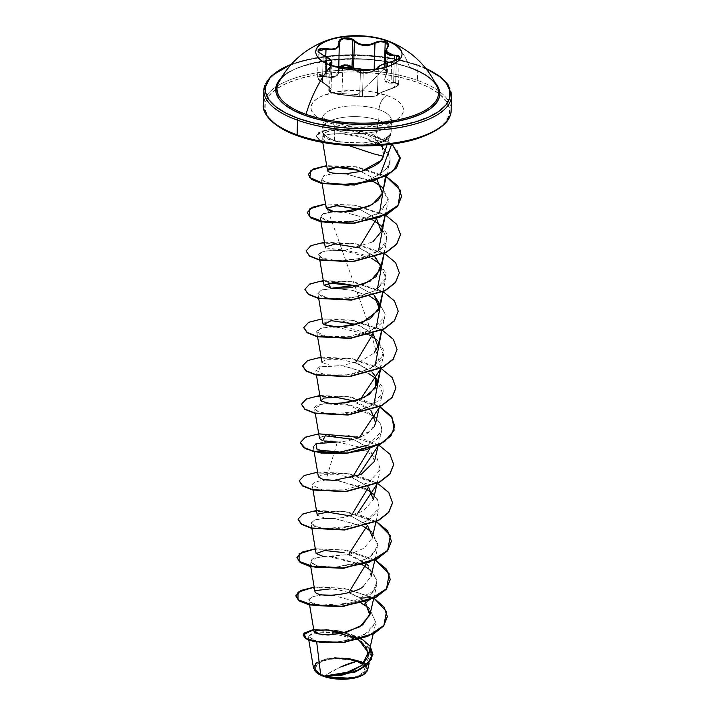 <?xml version="1.0" encoding="UTF-8"?>
<svg xmlns="http://www.w3.org/2000/svg" width="715" height="715" viewBox="0 0 715 715"><rect width="100%" height="100%" fill="white"/><g stroke="black" fill="none" stroke-linecap="round" stroke-linejoin="round"><path stroke-width="0.54" stroke-dasharray="3.58 2.68" d="M331.242 65.816A43.141 17.187 1.7 0 0 376.93 69.373A43.141 17.187 1.7 0 0 402.018 54.59A43.141 17.187 1.7 0 0 402.018 54.403A43.141 17.187 -178.3 0 1 377.145 69.346A43.141 17.187 -178.3 0 1 331.242 65.816L332.153 65.753L331.242 65.816A43.141 17.187 -178.3 0 1 315.78 51.838A43.141 17.187 1.7 0 0 315.771 52.025A43.141 17.187 1.7 0 0 331.242 65.816L331.242 65.816M369.753 69.847L375.348 69.239L369.771 69.838M399.435 58.004L396.199 60.391L391.695 61.874C382.614 64.118 378.146 66.146 378.298 67.934L377.189 68.971L372.998 69.873L363.283 69.757L362.487 96.552L359.681 96.4L360.485 69.23L363.283 69.757L362.487 96.552L341.877 94.603L333.36 93.039L328.775 90.689L330.947 89.741L330.777 88.58L325.924 84.316L326.728 57.155L329.821 59.229L331.581 61.106L331.76 62.518M328.945 91.046L331.751 92.521L341.877 94.603L342.673 67.809L363.283 69.757C367.421 70.91 379.906 69.4 378.298 67.934L378.753 66.683L381.497 65.092L391.695 61.874L390.899 88.669C381.819 91.797 377.35 93.817 377.502 94.729A0.474 0.465 -52.3 0 1 377.109 95.202A0.474 0.465 127.7 0 0 377.502 94.729L377.574 94.863C378.244 95.158 377.189 95.622 374.419 96.275L362.889 96.927L341.556 94.916L330.991 92.521C330.5 92.298 324.976 90.43 341.556 94.916L341.877 94.603L341.556 94.916C333.834 94.21 326.621 90.823 328.775 90.689L331.367 90.001L330.464 88.186L322.429 82.439C330.58 87.257 333.065 90.027 329.892 90.742C328.399 91.011 329.079 91.708 331.939 92.834L341.511 94.907L362.889 96.927C366.741 97.499 378.718 96.042 377.109 95.202C376.984 94.157 381.622 92.065 391.016 88.91L398.246 84.933L398.335 83.172L393.634 82.457L395.69 82.377L396.351 60.096L395.69 82.377L398.666 83.941L391.007 88.928C399.551 85.416 400.409 83.458 393.599 83.038C385.278 83.7 382.784 80.929 386.136 74.726C387.691 72.278 387.047 70.436 384.205 69.194C380.952 68.247 377.726 68.703 374.517 70.562C366.259 74.995 359.136 74.324 353.165 68.542L357.321 71.822L362.97 73.466L369.092 72.939L379.352 68.819L384.205 69.194L357.67 94.621L331.939 92.834L357.67 94.621L384.205 69.194L386.833 71.509L386.895 73.082L384.563 78.48L385.43 81.519L388.674 83.065L397.361 83.226L398.228 84.808L395.699 87.016L380.443 92.887L376.081 95.882L366.92 96.999L352.951 96.23L336.765 94.148L329.275 91.466L329.892 90.742L330.366 64.824L329.606 90.206L331.072 89.393L317.496 77.345L325.164 75.996L334.611 76.585L338.66 71.241L339.321 42.614M338.785 67.201L338.061 73.717L335.264 76.326L330.652 77.059L325.164 75.996L325.754 56.378L325.039 76.568L330.723 77.595L335.496 76.818L338.401 74.137L338.946 70.267C338.919 76.8 334.28 78.9 325.039 76.568L325.164 75.996L320.275 75.433L317.621 76.8L318.506 79.436L322.385 82.448L318.747 79.758L317.907 77.229L320.427 75.969L325.039 76.568C316.629 75.558 315.762 77.515 322.429 82.439L323.216 55.413L326.728 57.155L331.84 62.321M330.947 89.741L330.777 88.58M339.437 66.951L338.535 69.212L339.464 44.303M379.281 68.283L377.288 68.694L384.411 68.703L379.281 68.283M376.501 68.953L374.177 70.052L374.195 69.391L374.177 70.052L376.483 68.953M384.563 63.635L384.411 68.703L387.333 72.117L384.876 78.552L393.634 82.457L394.278 60.891L393.599 83.038L393.634 82.457L388.871 82.547L385.734 81.081L384.902 78.123L387.333 72.117L387.181 71.116L384.411 68.703L384.563 63.635M386.529 40.415L386.565 40.433A88.285 51.176 -70.3 0 1 409.552 67.487A80.786 32.184 1.7 0 0 278.707 82.395C282.586 62.598 366.321 49.576 409.918 67.925C425.595 74.074 434.702 80.473 437.214 87.096A80.786 32.184 1.7 0 0 409.552 67.487A80.786 32.184 1.7 0 0 280.673 79.41M281.156 78.051A82.073 32.702 -178.3 0 1 410.356 67.889A82.073 32.702 -178.3 0 1 435.033 82.618L430.448 78.328L421.627 72.742L410.356 67.889L397.057 63.948L382.257 61.07L366.509 59.372L350.43 58.916L334.629 59.711L319.712 61.749L306.261 64.922L294.794 69.132L285.741 74.208L281.156 78.042M417.042 64.859L402.062 60.417L385.376 57.182L367.626 55.261L349.501 54.751L331.689 55.654L314.877 57.942L299.719 61.526L291.282 64.386A92.503 36.858 -178.3 0 1 417.042 64.859L425.729 68.381M263.844 90.179A93.915 37.412 -178.3 0 1 318.452 57.986A93.915 37.412 -178.3 0 1 417.909 65.744A93.915 37.412 1.7 0 0 323.85 57.209A93.915 37.412 1.7 0 0 264.711 85.55M356.731 661.277A25.114 10.001 1.7 0 0 321.375 661.661A25.114 10.001 1.7 0 0 324.538 675.836A187.831 108.886 -70.3 0 1 340.68 667.015L324.538 675.836L340.385 678.562L356.347 676.756L365.195 671.242L362.925 664.512M316.164 662.885L334.906 657.487L358.036 660.365L357.795 660.794A26.786 10.671 1.7 0 0 324.476 659.641A26.786 10.671 1.7 0 0 316.2 672.315M316.379 672.475L315.467 663.502M438.411 128.584L445.499 122.113L449.19 115.124L449.351 107.902L445.963 100.717L439.18 93.844L429.232 87.552L416.532 82.082A92.503 36.858 1.7 0 0 286.277 83.485A92.503 36.858 1.7 0 0 297.958 135.707A92.503 36.858 1.7 0 0 428.214 134.304A92.503 36.858 1.7 0 0 416.532 82.082L401.544 77.64L384.858 74.396L367.117 72.483L348.983 71.965L331.179 72.876L314.368 75.164L299.21 78.748L286.277 83.485L276.079 89.205L268.992 95.685L265.301 102.665L265.14 109.887L268.527 117.072L275.311 123.945L285.249 130.237L297.958 135.707M264.282 100.18A93.915 37.412 -178.3 0 1 323.412 71.849A93.915 37.412 -178.3 0 1 417.471 80.384A93.915 37.412 1.7 0 0 276.017 86.837A93.915 37.412 1.7 0 0 263.406 104.819M383.598 155.298L382.722 146.977L374.991 139.228L378.753 120.406L379.075 109.645A11.735 6.801 -70.3 0 1 386.922 95.479A46.296 18.447 1.7 0 0 321.723 96.176A46.296 18.447 1.7 0 0 327.568 122.319A46.296 18.447 1.7 0 0 392.767 121.613A46.296 18.447 1.7 0 0 386.922 95.479A11.735 6.801 109.7 0 0 379.075 109.645A34.561 13.773 -178.3 0 1 391.15 122.39A34.561 13.773 -178.3 0 1 369.387 132.82A34.561 13.773 -178.3 0 1 334.772 129.674A11.735 6.801 109.7 0 0 331.286 122.059A11.735 6.801 -70.3 0 1 334.772 129.674A34.561 13.773 -178.3 0 1 322.376 118.636A34.561 13.773 -178.3 0 1 342.476 106.785A34.561 13.773 -178.3 0 1 379.075 109.645L378.753 120.406L374.991 139.228C363.202 131.274 341.269 128.36 330.598 130.747C325.146 131.989 322.778 133.66 323.511 135.77L326.925 138.63L334.566 141.061L334.459 140.444A34.561 13.773 -178.3 0 1 322.251 131.006A34.561 13.773 -178.3 0 1 340.349 117.859A34.561 13.773 -178.3 0 1 378.753 120.406A34.561 13.773 -178.3 0 1 390.873 133.044A34.561 13.773 -178.3 0 1 390.649 133.616L390.649 133.66C388.701 137.235 385.617 139.818 381.408 141.409L363.64 145.199L348.294 145.216L350.019 146.003L348.294 145.216L330.384 142.857L324.297 140.775L322.116 138.478L322.769 142.383M322.251 131.006L323.511 135.77M334.459 140.444L334.772 129.674L334.459 140.444A34.561 13.773 1.7 0 0 340.027 142.097L363.792 142.902L381.533 139.711C385.751 138.406 388.79 136.324 390.658 133.455L390.649 133.616A34.561 13.773 1.7 0 0 391.15 131.444A34.561 13.773 1.7 0 0 378.753 120.406A34.561 13.773 1.7 0 0 342.154 117.546A34.561 13.773 1.7 0 0 322.063 129.397A34.561 13.773 1.7 0 0 334.459 140.444L334.566 141.061L340.027 142.097A34.561 13.773 -178.3 0 1 334.459 140.444M450.718 100.386A93.915 37.412 1.7 0 0 417.909 65.744L417.471 80.384L417.909 65.744A93.915 37.412 -178.3 0 1 451.594 95.756M451.156 110.387A93.915 37.412 1.7 0 0 439.645 91.699M438.349 90.751A93.915 37.412 1.7 0 0 417.471 80.384A93.915 37.412 -178.3 0 1 450.289 115.026M344.049 632.954L356.392 638.272M348.768 592.672L360.387 598.16L365.07 601.967L360.387 598.16C351.011 592.681 340.939 589.598 330.169 588.91M315.735 590.563L314.984 591.85M363.506 586.121L371.103 576.281L368.145 565.61M348.902 554.027L366.321 563.617L344.049 552.632M323.564 556.592L349.313 554.527L364.024 548.226L372.247 537.957M351.038 516.042L367.456 525.302L351.047 516.042M317.746 514.139L317.263 515.229L325.262 518.357L343.897 517.642L363.363 511.037L373.382 499.642M352.191 477.727L368.6 486.987L353.952 478.362L336.372 474.215L322.957 474.313L318.398 476.905M374.517 461.327L369.798 448.725L354.765 439.931L330.196 435.498L322.152 436.463L319.534 438.59M354.452 401.097L366.688 406.996L374.365 414.825L375.554 423.423L369.941 431.413L345.122 441.173L322.697 440.744C323.841 441.718 329.383 442.093 339.33 441.852C349.072 441.218 367.608 437.169 374.231 426.524M370.87 410.347L350.1 399.765L337.301 397.451L324.968 397.737L320.669 400.284L325.522 402.876L337.641 403.707M355.596 362.782L372.006 372.032L358.036 363.676L340.68 359.377L326.764 359.305L321.813 361.969M322.072 362.523L329.401 365.043L344.219 364.981L361.147 360.977L374.017 353.121M356.731 324.467L373.15 333.717L359.171 325.361L341.815 321.062L327.899 320.99L322.948 323.645L323.573 324.565M374.285 295.402L357.875 286.152L374.276 295.402M375.42 257.087L359.01 247.846L373.695 255.55L380.416 266.168M325.834 247.926L345.059 250.277L372.828 241.902M376.555 218.781L360.128 209.522L376.564 218.772M377.207 180.001L358.608 170.349L377.207 180.001M330.661 172.538L332.868 173.093M332.895 173.102L345.694 173.772L361.763 171.251M322.259 138.933C323.082 139.559 316.629 133.732 341.404 133.678L365.151 138.075L381.89 146.655L388.969 155.62L389.487 162.698L386.511 168.606C376.153 177.731 364.73 182.674 352.236 183.433L342.092 184.139L333.181 183.603C331.134 183.782 327.506 182.62 322.286 180.1L321.267 178.544L325.137 175.041L335.103 173.468L323.252 175.854L322.286 180.1C322.688 181.181 326.317 182.343 333.181 183.603L342.092 184.139L352.236 183.433C363.971 182.96 375.393 178.017 386.511 168.606C401.222 152.876 368.252 133.723 341.404 133.678C327.917 133.625 321.536 135.376 322.259 138.933C325.209 141.382 327.917 142.687 330.384 142.857L348.294 145.216L363.64 145.199L364.605 145.869L363.792 142.902L350.788 143.018L334.566 141.061C300.434 132.874 350.538 122.301 374.991 139.228L381.604 145.199M375.455 182.548L345.399 173.781L373.15 181.324M382.194 187.267L388.209 201.639L376.233 214.536L352.683 221.65L329.99 221.614L320.132 216.859L323.511 213.535L334.003 211.783L322.465 213.982L320.499 217.7L328.042 221.23L343.951 222.401L363.855 219.38L381.006 211.488L388.468 199.843L382.194 187.276M344.13 212.087L372.658 219.97L344.165 212.087M381.077 225.6L387.065 239.954L377.77 251.278L358.841 258.66L337.686 260.743L322.599 258.231L318.997 255.175L322.358 251.85L332.806 250.098M343.066 250.411L371.532 258.285L366.92 256.158C339.84 244.593 307.146 252.145 322.599 258.231C331.045 263.826 378.61 261.136 386.574 241.572L386.681 233.412L381.068 225.591M370.397 296.6L351.351 290.138L333.172 288.36L321.232 290.156L317.889 293.659L322.68 297.011L333.262 298.897L359.922 296.448L374.624 290.799L384.026 282.631L385.939 273.157L379.933 263.915L385.93 278.26L373.954 291.166L350.413 298.271L327.72 298.235L317.862 293.49L322.188 289.825L335.201 288.36L353.031 290.496L370.388 296.6M378.789 302.222L385.09 313.974L384.795 316.584L372.166 329.83L348.16 336.738L325.995 336.452L316.727 331.805L321.321 328.069L334.683 326.692L369.244 334.915L357.706 330.33C326.308 320.704 302.132 332.573 326.871 336.604C346.552 340.903 386.717 330.401 385.09 313.974L378.789 302.213M377.663 340.546L383.66 354.899L370.638 368.341L346.364 375.134L324.521 374.705L315.583 370.12L318.827 366.84L341.833 365.588L368.118 373.23M376.519 378.843L382.525 393.205L370.701 406.022L352.164 412.367L327.309 413.61L318.238 411.572L314.448 408.444L323.287 403.805L348.169 405.128L374.767 416.631L380.684 424.183L381.381 431.52L368.6 444.855C406.46 424.549 352.415 399.614 329.838 403.314C303.419 404.967 317.058 413.511 327.309 413.61C350.475 417.399 390.426 403.43 382.007 386.35L376.519 378.861M368.207 445.052L346.846 451.406L327.944 452.103L313.992 447.992M314.153 451.755L313.313 446.759L316.37 443.55L327.166 441.673M337.328 441.986L359.779 447.152L377.377 458.833L380.246 469.844L368.27 482.741L344.719 489.855L322.036 489.82L312.169 485.065L315.538 481.74L325.995 479.988L337.373 441.977M364.704 488.175L336.229 480.301L338.624 480.56L369.11 490.749L377.592 499.168L379.111 508.159L365.687 521.807L341.135 528.474L319.641 527.902L311.034 523.389L314.573 520.002L324.923 518.303M335.022 518.616L363.56 526.499L335.076 518.607M371.961 532.121L377.967 546.475L371.997 555.349L360.887 561.767L335.943 567.129L317.558 566.003L309.899 561.695L313.268 558.37L323.752 556.619L312.035 558.924L310.659 563.018L319.685 566.432L335.943 567.129L353.997 564.108L370.379 556.627L378.208 545.107L371.961 532.103M329.409 556.619L363.452 565.359L374.454 574.44L376.832 584.79L373.4 591.171C360.878 607.178 314.162 608.572 309.479 601.288L308.764 600.01L312.142 596.685L322.635 594.934M332.752 595.246L361.29 603.12L332.797 595.238M369.351 608.286L375.822 622.559L368.198 632.489L352.343 639.514L333.163 642.419L316.611 641.266L316.727 642.231L316.611 641.266L308.201 636.654L312.526 632.981L325.28 631.622L358.304 639.853L336.935 632.757L316.656 632.087L308.174 636.314L316.611 641.266L339.688 641.918L363.828 635.135L375.867 622.354L369.351 608.295M361.263 641.641L369.029 649.372L370.45 657.746L364.543 666.282L352.629 672.672L324.887 676.667L344.71 674.951L363.595 667.024L370.692 654.475L361.254 641.641M367.644 669.892L364.078 663.368M357.795 660.794L358.036 660.365L328.319 658.256L317.022 662.269L313.536 668.248M364.525 597.865L372.444 597.311L383.571 606.695L387.324 616.705L383.571 606.695L372.426 597.633L366 602.951L372.426 597.633L348.777 589.446L323.18 586.872L303.509 589.678L295.813 595.944L303.509 589.678L323.18 586.872L348.777 589.446L372.426 597.633L343.549 588.141L314.189 587.113L343.549 588.141L372.444 597.311L364.525 597.865M361.763 638.844L337.891 630.299L313.724 629.415L345.586 632.06L360.601 638.146L370.316 646.458M372.908 654.654L363.756 640.479L339.911 631.014L314.573 629.611L303.133 635.018L314.52 629.62L339.768 630.979L363.613 640.381L372.908 654.502M379.075 109.645A34.561 13.773 -178.3 0 1 391.471 120.683A34.561 13.773 -178.3 0 1 371.371 132.534A34.561 13.773 -178.3 0 1 334.772 129.674A34.561 13.773 -178.3 0 1 322.697 116.929A34.561 13.773 -178.3 0 1 344.46 106.499A34.561 13.773 -178.3 0 1 379.075 109.645M312.938 140.149L329.624 143.393M400.123 142.634L415.281 139.05M386.922 95.479L393.277 98.214L398.255 101.36L401.651 104.801L403.34 108.403L403.26 112.014L401.419 115.508L397.871 118.753L392.767 121.613L378.709 125.786L361.379 127.377L343.423 126.162L335.067 124.544L327.568 122.319L321.214 119.575L316.236 116.429L312.839 112.988L311.15 109.395L311.222 105.775L313.072 102.281L316.62 99.045L321.723 96.176L335.782 92.012L353.112 90.412L362.183 90.671L371.067 91.627L386.922 95.479M382.23 146.128L383.258 156.21M381.497 159.713L380.72 160.732M353.317 439.412L369.735 448.663M375.304 559.952L345.837 550.023L315.324 548.798L345.837 550.023L375.304 559.952M316.459 510.483L346.972 511.708L376.447 521.637L357.232 513.978M317.594 472.159L348.116 473.393L377.583 483.322L358.376 475.663M378.718 445.007L359.511 437.348L378.718 445.007M319.873 395.529L350.386 396.762L379.853 406.692L360.646 399.033M321.008 357.214L351.521 358.447L380.988 368.377L368.484 324.083L325.557 203.954L356.07 205.178L385.537 215.117M386.288 176.578L356.946 166.818L326.692 165.639L356.946 166.818L386.288 176.578M392.052 144.055L360.914 130.908L328.105 129.585L318.658 132.597L316.307 136.753L321.303 140.766L335.264 144.287L320.481 140.399L316.173 135.868L324.092 130.425L344.818 128.861L370.772 133.419L392.052 144.055M354.56 145.797L364.614 145.547L354.56 145.797M296.948 557.629L300.845 553.026L311.204 549.71L344.29 550.076L376.975 561.275L386.887 569.971L390.256 579.57L386.86 569.935L376.877 561.212L343.995 550.032L310.882 549.772L300.64 553.142L296.94 557.789M391.391 541.264L388.031 531.665L378.128 522.96L345.434 511.77L312.348 511.395L301.989 514.711L298.092 519.313L301.989 514.711L312.348 511.395L345.434 511.77L378.128 522.96L388.031 531.665L391.391 541.264M392.526 502.931L389.157 493.341L379.254 484.645L346.569 473.446L313.483 473.08L303.124 476.387L299.228 480.989L303.124 476.387L313.483 473.08L346.569 473.446L379.254 484.645L389.157 493.341L392.526 502.931M393.661 464.625L390.301 455.035L380.398 446.33L347.705 435.14L314.618 434.765L304.259 438.081L300.363 442.683L304.259 438.081L314.618 434.765L347.705 435.14L380.398 446.33L390.301 455.035L393.661 464.625M394.796 426.462L391.534 416.845L381.685 408.113L349 396.843L315.816 396.441L305.412 399.748L301.498 404.359M395.931 388.156L392.669 378.53L382.82 369.798L350.127 358.528L316.942 358.126L306.547 361.441L302.642 366.053M397.075 349.841L393.813 340.224L383.964 331.483L351.28 320.213L318.086 319.811L307.691 323.117L303.777 327.729M398.21 311.517L394.948 301.9L385.09 293.168L352.397 281.898L319.221 281.495L308.826 284.811L304.912 289.423M399.345 273.21L396.056 263.558L386.136 254.79L353.255 243.538L320.043 243.234L309.756 246.612L306.038 251.26M400.489 234.726L397.093 225.1L387.11 216.368L354.238 205.196L321.124 204.937L310.882 208.297L307.182 212.945M401.624 196.419L398.264 186.829L388.352 178.124L355.668 166.926L322.572 166.559L312.214 169.866L308.326 174.478M400.168 158.721L396.986 149.533L387.727 141.266L357.777 130.639L328.301 129.871L319.355 132.507L316.164 136.19L319.31 140.113L329.168 143.456L319.221 140.06L316.173 136.065L319.918 132.221L329.981 129.63L361.942 131.444L391.713 144.108M363.032 145.958L364.605 145.869L363.032 145.958M324.422 242.269L354.935 243.493L384.402 253.432M323.287 280.584L353.8 281.808L383.267 291.747M322.143 318.899L352.656 320.123L382.132 330.062M322.599 594.934L312.669 596.489L308.755 599.483L311.651 602.754L320.794 605.087L349.653 603.254L373.4 591.171L377.028 580.705L370.826 570.427M362.425 564.805L333.887 556.931M324.878 518.303L314.868 519.885L311.016 523.04L314.6 526.419L324.851 528.653L355.462 525.704L369.146 519.894L377.618 511.851L379.039 502.69L373.105 493.806M368.109 373.23L343.423 365.803L318.827 366.84L321.464 373.972L352.218 374.258L369.02 369.128L380.639 360.798L383.83 350.636L377.654 340.537M380.478 174.013L385.465 176.444M379.656 212.462L385.233 215.269M378.512 250.777L384.098 253.584M377.377 289.092L382.963 291.899M376.242 327.407L381.819 330.214M375.107 365.723L380.684 368.529M373.972 404.038L379.549 406.844M363.792 142.902L364.614 145.547A32.845 13.085 1.7 0 0 390.658 133.455C388.942 136.234 385.894 138.317 381.533 139.711L363.792 142.902M364.605 145.869A32.845 13.085 1.7 0 0 390.64 133.866A32.845 13.085 1.7 0 0 390.649 133.66L390.658 133.455A32.845 13.085 -178.3 0 1 390.649 133.544A32.845 13.085 -178.3 0 1 364.614 145.547L363.64 145.199L381.408 141.409C385.769 139.702 388.853 137.128 390.649 133.66A32.845 13.085 -178.3 0 1 364.605 145.869M360.807 661.5L367.671 669.803M366.652 671.948L365.249 673.396M362.532 675.175L359.109 676.631M364.775 673.78A26.786 10.671 1.7 0 0 363.729 663.735L367.304 668.275L366.187 672.386L364.82 673.745M348.634 658.569L338.24 657.863L328.221 658.792L320.088 661.205L315.083 664.736L313.965 668.847L316.915 672.913M362.871 664.476L365.633 668.293L364.587 672.145L359.895 675.452L352.272 677.713L342.878 678.58L333.136 677.918L324.538 675.836L318.398 672.645L315.637 668.829L316.682 664.968L321.375 661.661L328.998 659.4L338.392 658.533M409.552 67.487A88.285 51.176 109.7 0 0 386.609 40.442M339.831 67.317L338.946 70.267L340.045 67.094M374.517 70.562L374.177 70.052L374.517 70.562M353.585 68.113C359.332 73.797 366.196 74.44 374.177 70.052L368.949 72.403L363.032 72.939L357.58 71.33L353.585 68.113M338.579 69.936L339.196 67.255M378.36 68.095L377.502 94.729C379.209 95.756 366.554 97.294 362.487 96.552L372.229 96.337L376.421 95.533L377.502 94.729L378.289 68.175L377.377 94.612C377.011 94.219 381.551 92.324 391.007 88.928L391.007 88.928C396.727 86.765 399.283 85.103 398.666 83.941L398.335 83.172M385.689 51.257L387.235 47.655L386.44 74.449L384.902 78.123M388.12 45.581L387.235 47.655L386.44 74.449L387.333 72.117L388.12 45.501M317.621 76.8L318.282 50.872M318.899 52.418L326.728 57.155L325.924 84.316L322.42 82.207L323.216 55.413L319.283 52.865L318.407 50.327M329.731 64.493L342.673 67.809L332.529 66.048L329.731 64.493M342.896 67.505L360.485 69.23L359.681 96.4L341.877 94.603L342.959 67.496M377.931 93.969L377.502 94.729L380.693 92.575L390.899 88.669L391.623 61.606L398.979 58.514M398.666 83.941L398.997 58.496M331.778 65.512L331.072 89.393C332.1 89.214 329.204 86.908 322.385 82.457C318.407 79.857 316.772 78.158 317.496 77.345M338.535 69.212L339.321 42.525M425.434 68.005L417.48 64.824L387.762 57.423L353.711 54.626L320.079 56.923L291.604 64.037M391.15 131.444L391.945 118.922L382.784 123.454L365.177 126.269L348.652 125.804L331.206 122.024C323.582 118.377 320.517 116.652 322.009 116.849L322.063 129.397M390.873 133.044L387.074 144.671M373.15 634.16L375.822 622.559M309.604 605.015L308.764 600.01M373.677 598.509L376.832 584.79M310.739 566.7L309.899 561.695M374.812 560.194L377.967 546.475M311.883 528.385L311.034 523.389M375.947 521.879L379.111 508.159M313.018 490.07L312.169 485.065M377.082 483.563L380.246 469.844M378.226 445.248L381.381 431.52M315.288 413.44L314.448 408.444M379.361 406.933L382.525 393.205M316.432 375.125L315.583 370.12M380.496 368.618L383.66 354.899M317.567 336.81L316.727 331.805M381.631 330.303L384.795 316.584M318.702 298.495L317.862 293.49M382.766 291.988L385.93 278.26M319.837 260.18L318.997 255.175M383.91 253.673L387.065 239.954M320.981 221.865L320.132 216.859M385.045 215.358L388.209 201.639M322.116 183.549L321.267 178.544M386.44 175.926L389.487 162.698M308.201 636.654L308.791 640.139M370.45 657.746L369.199 663.154M385.322 63.367L384.876 78.552M318.264 51.569L318.282 50.899M328.775 90.689L329.561 64.279M378.19 67.567L377.386 94.541M375.169 69.266L369.896 69.829"/><path stroke-width="1.07" d="M386.609 40.442A88.285 51.176 109.7 0 0 386.565 40.433A43.141 17.187 -178.3 0 1 402.027 54.215A43.141 17.187 -178.3 0 1 376.939 68.998A43.141 17.187 -178.3 0 1 331.26 65.44A43.141 17.187 -178.3 0 1 332.073 38.798A43.141 17.187 -178.3 0 1 386.529 40.415A43.141 17.187 -178.3 0 1 386.556 40.424A88.285 51.176 -70.3 0 1 386.565 40.433A43.141 17.187 -178.3 0 1 391.999 64.779A43.141 17.187 -178.3 0 1 331.26 65.44A88.285 51.176 109.7 0 0 306.002 114.32A88.285 51.176 -70.3 0 1 331.26 65.44A43.141 17.187 -178.3 0 1 315.78 51.65A43.141 17.187 -178.3 0 1 340.867 36.858A43.141 17.187 -178.3 0 1 386.556 40.424A88.285 51.176 109.7 0 0 386.556 40.424L386.529 40.415M402.018 54.403A43.141 17.187 1.7 0 0 386.547 40.8A43.141 17.187 -178.3 0 1 402.018 54.403M378.172 68.274L378.19 67.567C376.519 66.835 381.006 64.842 391.623 61.606C401.187 58.424 402.143 56.244 394.51 55.082L394.278 60.891L394.43 55.663L396.476 55.699L399.453 57.468C400.445 58.13 397.835 59.506 391.623 61.606L391.632 61.624C382.847 63.849 378.548 65.798 378.709 67.469A0.474 0.456 145.4 0 0 378.298 67.934L378.298 67.934A0.474 0.456 -34.6 0 1 378.709 67.469L375.33 69.239L378.593 68.023L379.138 66.289L381.774 64.779L396.879 59.881L399.685 57.584L398.729 55.681L389.898 54.733L386.895 53.151L386.091 50.497L388.433 45.724L388.352 44.133L385.439 41.711C381.873 40.639 378.271 40.97 374.651 42.73C367.001 46.198 360.378 45.572 354.801 40.853C350.547 35.866 337.382 37.457 338.99 42.775C339.053 48.164 334.736 50.121 326.058 48.62C316.602 48.164 315.637 50.345 323.162 55.162C330.813 58.934 333.127 61.508 330.098 62.875C328.408 63.528 329.15 64.475 332.323 65.735L340.51 67.398L369.753 69.847M387.235 47.655L385.689 51.23L394.43 55.663L394.51 55.082C386.726 55.028 384.42 52.454 387.566 47.36C389.309 44.938 388.594 43.052 385.439 41.711L386.547 40.8L385.439 41.711L380.058 41.157L374.651 42.73L374.973 43.258L380.094 41.72L385.197 42.23L384.563 63.635L385.197 42.23L387.968 44.545L388.12 45.581M331.581 61.106L331.76 62.518L330.401 63.412L330.366 64.824L330.401 63.412L331.885 62.071L331.778 65.512M339.437 66.951L344.871 64.806L352.021 66.736L347.615 65.002L342.825 65.083L339.437 66.951M352.817 40.058L352.021 66.736L353.568 68.166L352.021 66.736L352.817 40.058L354.381 41.318L353.585 68.113L354.381 41.318C360.181 46.126 367.045 46.779 374.973 43.258L369.718 45.134L363.864 45.465L358.438 44.071L354.381 41.318L354.801 40.853L354.381 41.318L352.817 40.058L343.629 38.61L340.242 40.353L339.375 43.141C340.644 38.19 345.122 37.162 352.817 40.058M318.282 50.926L321.053 48.879L335.451 49.103L339.464 44.267L338.865 46.448L336.095 48.843L331.519 49.773L325.96 49.201L326.058 48.62L331.411 49.21L335.836 48.334L338.508 46.001L338.99 42.775L339.375 43.061L339.133 41.068L340.206 39.584L344.639 37.859L350.359 38.351L358.707 43.544L363.935 44.911L369.592 44.571L374.651 42.73L374.195 69.391L374.973 43.258C378.405 41.55 381.81 41.211 385.197 42.23L388.129 45.492L387.45 47.36M385.716 50.872L386.556 53.607L389.657 55.261L396.476 55.699L396.351 60.096L396.476 55.699L399.453 57.468M332.073 38.798C323.546 41.184 315.047 45.242 306.574 50.944C294.929 58.996 285.643 69.48 278.707 82.395A80.786 32.184 1.7 0 0 306.002 114.32A80.786 32.184 1.7 0 0 393.456 120.683A80.786 32.184 1.7 0 0 438.465 91.618A80.786 32.184 1.7 0 0 409.552 67.487M281.156 78.042L276.178 86.149L276.044 92.557L279.038 98.929L285.062 105.025L293.883 110.611L305.153 115.464A1.412 0.813 109.7 0 0 306.002 114.32A1.412 0.813 -70.3 0 1 305.153 115.464L318.452 119.405L333.253 122.283L349 123.981L365.079 124.437L380.881 123.641L395.797 121.613L409.248 118.431L420.715 114.221L429.769 109.145L436.052 103.398L439.332 97.204L439.475 90.796L435.024 82.609A82.073 32.702 -178.3 0 1 404.672 119.682A82.073 32.702 -178.3 0 1 305.153 115.464A82.073 32.702 -178.3 0 1 281.156 78.051M298.468 118.493A92.503 36.858 -178.3 0 1 291.282 64.386L276.589 71.983L269.501 78.462L265.81 85.442L265.649 92.673L269.037 99.859L275.82 106.723L285.768 113.015L298.468 118.493A1.412 0.813 109.7 0 0 297.529 120.191A1.412 0.813 -70.3 0 1 298.468 118.493A92.503 36.858 -178.3 0 0 424.728 118.77A92.503 36.858 -178.3 0 0 425.729 68.381L439.689 76.63L446.473 83.494L449.86 90.68L449.699 97.91L446.008 104.891L438.921 111.37L428.723 117.09L415.79 121.827L400.632 125.411L383.821 127.699L366.017 128.602L347.883 128.092L330.142 126.171L313.456 122.935L298.468 118.493M264.711 85.55A93.915 37.412 1.7 0 0 297.529 120.191A93.915 37.412 -178.3 0 1 263.844 90.179L263.406 104.819A93.915 37.412 1.7 0 0 297.091 134.831A93.915 37.412 -178.3 0 1 264.282 100.18M340.68 667.015A187.831 108.886 -70.3 0 1 356.731 661.277L340.68 667.015M316.2 672.315A26.786 10.671 1.7 0 0 316.379 672.475A26.786 10.671 1.7 0 0 323.466 676.319L316.021 672.163M315.467 663.502L316.164 662.885M312.938 140.149L297.958 135.707A1.412 0.813 -70.3 0 1 297.512 135.743A1.412 0.813 -70.3 0 1 297.091 134.831L297.529 120.191L297.091 134.831A93.915 37.412 1.7 0 0 396.548 142.589A93.915 37.412 1.7 0 0 451.156 110.387L451.594 95.756A93.915 37.412 -178.3 0 1 396.977 127.949A93.915 37.412 -178.3 0 1 297.529 120.191A93.915 37.412 1.7 0 0 391.588 128.727A93.915 37.412 1.7 0 0 450.718 100.386M380.72 160.732L361.763 171.251C375.482 166.461 382.65 161.447 383.258 156.21L373.525 153.814L350.019 146.003L373.525 153.814L383.258 156.21L387.074 144.671M439.645 91.699A93.915 37.412 1.7 0 0 438.349 90.751M308.791 640.139L313.536 668.248L320.74 675.067L316.727 642.231L320.74 675.067L323.466 676.229L350.716 671.662L362.282 665.075L368.011 656.486L366.554 647.71L358.716 639.737L368.207 652.518L361.853 665.442L343.352 673.995L323.466 676.319A26.786 10.671 1.7 0 0 364.614 673.905A26.786 10.671 1.7 0 0 364.775 673.78M356.392 638.272L328.257 629.87L317.782 630.121L314.18 632.149L322.018 634.822L340.456 633.722L359.806 626.796L369.852 615.088L365.07 601.967L370.084 613.685L362.773 624.794L346.364 632.355L328.122 635.027L316.066 633.624L315.458 630.782L326.451 629.745L344.049 632.954M330.169 588.91L315.735 590.563M310.739 566.7L315.029 592.011C320.678 599.385 358.76 592.86 363.506 586.121M368.145 565.61L366.321 563.617L348.768 592.672M344.049 552.632L324.717 550.505L316.119 553.535L323.564 556.592M375.947 521.879L372.247 537.957L372.426 536.983L367.465 525.293L348.902 554.027M351.047 516.042L327.568 512.137L317.746 514.139M377.082 483.563L373.382 499.642L368.6 486.987L351.038 516.042M314.153 451.755L318.398 476.905L322.858 479.408L333.744 480.382L361.057 474.51L374.517 461.327L378.226 445.248M315.288 413.44L319.534 438.59L322.697 440.744L325.262 435.819L353.317 439.412M374.231 426.524L375.652 423.012L370.87 410.347M337.641 403.707L357.348 400.221L369.432 394.376L376.796 384.697L375.518 376.546L372.006 372.032L375.518 376.546L375.607 387.78L364.561 397.281L346.981 402.742L330.178 403.564L321.169 401.079L323.672 398.041L336.595 397.388L354.452 401.097M317.567 336.81L322.072 362.523M374.017 353.121L377.931 346.391L373.141 333.726L355.596 362.782M374.276 295.402L378.95 302.758L378.28 310.346L362.416 322.599L338.275 327.121L323.573 324.565L333.825 327.032L352.164 325.566L370.021 318.863L379.066 308.058L374.285 295.402M380.416 266.168L376.233 276.553L363.014 284.49L330.956 288.306L327.979 282.872L357.866 286.152L334.164 282.237L324.083 285.321L332.082 288.458L350.725 287.734L370.182 281.138L380.201 269.752L380.416 266.168L375.42 257.087M376.564 218.772L359.01 247.837L335.299 243.94L325.218 247.024L325.834 247.926M372.828 241.902L381.336 231.445L376.555 218.781M360.128 209.522L337.328 205.607L326.38 208.28L334.352 211.828L352.995 211.104L372.461 204.508L382.48 193.122L377.207 180.001L382.418 193.345L377.967 200.441L368.431 206.572L341.046 212.176L330.116 211.023L326.38 208.28L336.104 205.625L360.137 209.522M332.868 173.093L332.895 173.102C317.576 169.875 336.837 163.529 358.608 170.349L336.542 167.337L327.497 170.385L328.963 171.85M329.329 172.029L330.661 172.538M335.103 173.468L345.39 173.781L335.103 173.468M373.15 181.324L382.194 187.267L375.455 182.548M381.068 225.591L372.667 219.97L381.077 225.6M332.806 250.098L343.066 250.411M371.532 258.285L379.933 263.906L371.523 258.285M370.388 296.6L378.789 302.222L370.397 296.6M377.654 340.537L369.253 334.915L377.663 340.546M368.118 373.23L376.519 378.843L368.109 373.23M337.373 441.977L315.932 443.738L317.165 449.914L340.277 452.121L368.207 445.052M313.992 447.992L313.313 446.759M327.166 441.673L337.328 441.986M325.995 479.988L336.229 480.301L325.995 479.988M324.923 518.303L335.022 518.616M371.961 532.103L363.569 526.49L371.961 532.121M333.887 556.931L329.409 556.619M322.635 594.934L332.752 595.246M361.29 603.12L369.351 608.286L361.29 603.12M358.304 639.853L361.263 641.641L358.304 639.853M359.109 676.631L342.378 679.089L324.887 676.667L351.932 678.365L362.773 675.049L367.644 669.892L369.199 663.154M364.078 663.368L360.807 661.5M360.387 598.16L364.525 597.865L360.387 598.16M372.444 597.311L373.82 598.124L372.444 597.311M374.106 598.303L386.52 611.593L383.848 625.419L367.725 636.386L344.13 642.249L321.16 642.526L306.261 638.638L303.777 633.258L313.724 629.415L303.133 634.857L306.002 638.486L314.537 641.48L343.54 642.311L373.927 633.427L383.66 625.652L387.324 616.545L384.071 607.035L374.106 598.303M370.316 646.458L371.675 659.212L359.663 669.758L340.662 675.523L323.466 676.229L354.175 672.1L367.528 664.548L372.917 654.341L370.164 646.244L361.763 638.844M387.324 616.705L383.651 625.965L373.918 633.74L343.531 642.633L314.529 641.802L305.993 638.808L303.124 635.179L305.779 638.674L314.216 641.73L343.307 642.66L373.936 633.731L383.714 625.884L387.324 616.705M372.908 654.502L367.85 664.557L355.212 672.029L325.084 676.685L323.52 676.247L325.084 676.685L355.221 672.029L367.85 664.557L372.917 654.341M366 602.951L363.98 604.613L366 602.951M329.624 143.393L347.374 145.306L365.499 145.824L383.312 144.922L400.123 142.634M415.281 139.05L428.214 134.304L438.411 128.584M450.289 115.026A93.915 37.412 -178.3 0 1 391.15 143.358A93.915 37.412 -178.3 0 1 297.091 134.831A1.412 0.813 109.7 0 0 297.512 135.743C272.049 127.011 261.869 112.523 263.406 104.819M381.604 145.199L382.23 146.128M383.258 156.21L381.497 159.713M361.763 171.251L345.694 173.772L332.895 173.102M323.573 324.565L331.134 320.633L356.731 324.467M369.735 448.663L352.191 477.727M314.189 587.113L297.994 592.172L297.985 599.697L314.189 605.623L340.796 606.454L368.207 600.537L386.547 588.668L389.228 573.796L375.304 559.952L386.502 569.131L390.256 579.409L386.404 588.856L375.983 597.016L342.485 606.293L309.309 604.622L299.245 600.645L295.813 595.783L300.747 590.483L314.189 587.113M315.324 548.798L299.129 553.857L299.12 561.382L315.324 567.308L341.931 568.139L369.342 562.222L387.691 550.353L390.363 535.481L376.447 521.637L387.646 530.825L391.391 541.103L387.539 550.541L377.109 558.701L343.62 567.978L310.453 566.307L300.389 562.339L296.957 557.468L301.882 552.168L315.324 548.798M357.232 513.978L377.583 483.322L388.781 492.501L392.535 502.77L388.683 512.217L378.253 520.377L344.764 529.663L311.588 527.992L301.524 524.024L298.092 519.153L303.017 513.853L316.459 510.483M358.376 475.663L378.718 445.007L389.916 454.186L393.67 464.464L389.809 473.911L379.379 482.071L345.89 491.348L312.723 489.677L302.659 485.7L299.228 480.838L304.161 475.538L317.594 472.159M359.511 437.348L379.853 406.692L391.051 415.871L394.805 426.149L390.953 435.596L380.532 443.747L347.034 453.033L313.867 451.362L303.795 447.393L300.363 442.522L305.35 437.196L318.944 433.826L359.511 437.348M360.646 399.033L380.988 368.377L392.186 377.556L395.94 387.834L392.088 397.281L381.658 405.441L348.16 414.718L314.993 413.047L304.93 409.069L301.507 404.198L306.431 398.907L319.873 395.529M325.557 203.954L309.345 209.03L309.389 216.582L325.718 222.499L352.432 223.277L379.862 217.28L398.076 205.321L400.498 190.405L386.288 176.578L397.772 185.846L401.624 196.259L397.772 205.706L387.342 213.865L353.845 223.143L320.678 221.471L310.614 217.494L307.191 212.623L312.115 207.332L325.557 203.954M326.692 165.639L310.936 170.376L309.747 177.517L323.555 183.558L347.91 185.203L374.231 180.68L393.661 170.617L400.15 157.318L392.052 144.055L400.168 158.569L396.557 167.587L386.69 175.47L354.318 184.693L321.589 183.094L311.695 179.143L308.326 174.317L313.25 169.017L326.692 165.639M335.264 144.287L354.56 145.797L335.264 144.287M295.813 595.944L299.236 600.966L309.3 604.944L342.476 606.615L375.974 597.329L386.395 589.169L390.256 579.57L386.466 589.08L376.027 597.302L342.324 606.633L309.041 604.881L299.058 600.85L295.813 595.944M296.957 557.468L300.38 562.651L310.444 566.629L343.602 568.3L377.1 559.023L387.53 550.863L391.391 541.264L387.602 550.773L377.154 558.987L343.459 568.318L310.185 566.566L300.202 562.535L296.948 557.629M298.092 519.313L301.516 524.336L311.579 528.313L344.755 529.985L378.244 520.699L388.665 512.539L392.526 502.931L388.745 512.449L378.306 520.672L344.603 530.003L311.32 528.251L301.337 524.22L298.092 519.313M299.228 480.989L302.651 486.021L312.714 489.998L345.881 491.67L379.37 482.393L389.8 474.233L393.661 464.625L389.881 474.143L379.433 482.357L345.729 491.688L312.455 489.927L302.472 485.896L299.228 480.989M379.549 406.844L392.267 417.935L394.126 430.26L384.652 441.548L366.143 449.78L343.102 453.685L321.16 453.051L305.654 448.788L300.363 442.683L303.786 447.706L313.858 451.683L347.025 453.355L380.523 444.069L390.944 435.909L394.805 426.149M301.498 404.359L304.921 409.391L314.984 413.368L348.151 415.04L381.649 405.763L392.079 397.603L395.94 387.834M302.642 366.053L306.065 371.076L316.128 375.053L349.295 376.725L382.784 367.447L393.214 359.288L397.084 349.519L393.223 358.966L382.793 367.126L349.304 376.403L316.137 374.731L306.074 370.763L302.642 365.892L307.566 360.592L321.008 357.214M303.777 327.729L307.2 332.761L317.263 336.738L350.43 338.409L383.928 329.123L394.358 320.964L398.219 311.195L394.367 320.642L383.937 328.802L350.439 338.088L317.272 336.416L307.209 332.439L303.777 327.577L308.701 322.277L322.143 318.899M304.912 289.423L308.335 294.446L318.398 298.423L351.566 300.094L385.054 290.817L395.484 282.657L399.354 272.898L395.493 282.336L385.072 290.496L351.574 299.773L318.416 298.101L308.344 294.124L304.912 289.262L309.836 283.962L323.287 280.584M385.537 215.117L396.736 224.296L400.489 234.565L396.637 244.012L386.216 252.172L352.718 261.458L319.551 259.786L309.479 255.809L306.056 250.947L309.47 256.131L319.542 260.108L352.709 261.779L386.207 252.493L396.628 244.333L400.489 234.726M307.191 212.623L310.605 217.816L320.669 221.784L353.836 223.464L387.333 214.187L397.763 206.027L401.624 196.419M308.326 174.478L311.686 179.456L321.571 183.415L354.309 185.015L386.681 175.792L396.548 167.9L400.168 158.721M329.168 143.456L363.032 145.958L329.168 143.456M306.056 250.947L310.98 245.647L324.422 242.269M384.402 253.432L395.601 262.611L399.354 272.898M383.267 291.747L394.466 300.926L398.219 311.195M382.132 330.062L393.33 339.241L397.084 349.519M332.797 595.238L322.599 594.934M370.826 570.427L362.425 564.805M335.076 518.607L324.878 518.303M373.105 493.806L364.704 488.175M391.713 144.108L380.478 174.013M385.465 176.444L379.656 212.462M385.233 215.269L378.512 250.777M384.098 253.584L377.377 289.092M382.963 291.899L376.242 327.407M381.819 330.214L375.107 365.723M380.684 368.529L373.972 404.038M367.671 669.803L366.652 671.948M365.249 673.396L362.532 675.175M363.729 663.735A26.786 10.671 1.7 0 0 357.795 660.794L348.634 658.569M362.925 664.512L356.731 661.277L362.925 664.512M316.28 672.386L323.466 676.319L332.636 678.544L343.021 679.25L353.049 678.329L361.182 675.916L364.82 673.745M364.355 664.199L357.795 660.794M338.392 658.533L348.134 659.194L356.731 661.277M280.673 79.41A80.786 32.184 1.7 0 0 306.002 114.32A80.786 32.184 1.7 0 0 398.452 119.736A80.786 32.184 1.7 0 0 437.214 87.096L437.214 87.087C431.056 73.797 422.404 62.777 411.259 54.054C403.153 47.86 394.921 43.32 386.565 40.433M352.736 68.086L346.033 65.351L339.831 67.317L344.049 65.405L349.206 65.977L353.165 68.542M318.899 52.418L318.282 50.872L325.96 49.201L325.754 56.378L326.058 48.62L320.865 48.334L318.077 49.871L319.006 52.526L330.679 59.953L331.51 61.794L330.098 62.875L330.401 63.412L330.098 62.875L329.266 63.367L329.374 64.073L332.323 65.735L342.896 67.505M369.771 69.838L362.889 69.382C357.196 68.381 350.573 67.755 343.021 67.505L342.959 67.496C338.409 67.433 334.262 66.567 330.5 64.904L329.561 64.064L330.401 63.412L329.731 64.493M378.36 68.095L375.169 69.266M338.785 67.201L339.321 42.525M369.896 69.829L363.006 69.391C357.715 68.425 351.038 67.791 342.959 67.496M315.78 51.838A43.141 17.187 -178.3 0 1 341.073 37.207A43.141 17.187 -178.3 0 1 386.547 40.8A43.141 17.187 1.7 0 0 341.073 37.207A43.141 17.187 1.7 0 0 315.78 51.838M291.604 64.037L270.726 76.264L263.844 90.179M368.011 656.486L373.15 634.16M314.18 632.149L309.604 605.015M369.852 615.088L373.677 598.509M371.103 576.281L374.812 560.194M316.119 553.535L311.883 528.385M317.263 515.229L313.018 490.07M375.652 423.012L379.361 406.933M320.669 400.284L316.432 375.125M376.796 384.697L380.496 368.618M377.931 346.391L381.631 330.303M322.948 323.645L318.702 298.495M379.066 308.058L382.766 291.988M324.083 285.321L319.837 260.18M380.201 269.752L383.91 253.673M325.218 247.024L320.981 221.865M381.336 231.445L385.045 215.358M326.353 208.7L322.116 183.549M382.48 193.122L386.44 175.926M327.497 170.385L322.769 142.383M297.52 135.743C330.491 148.103 385.403 149.471 418.534 138.236C440.234 130.496 451.102 121.219 451.156 110.387M425.434 68.005L440.619 76.889L448.126 84.745L451.594 95.756M385.689 51.257L385.322 63.367M388.12 45.546L385.689 51.23M318.282 50.899L318.282 50.872C317.362 51.248 319.006 52.678 323.216 55.144C329.052 57.942 331.948 60.248 331.885 62.071M339.464 44.267L339.375 43.061"/></g></svg>
